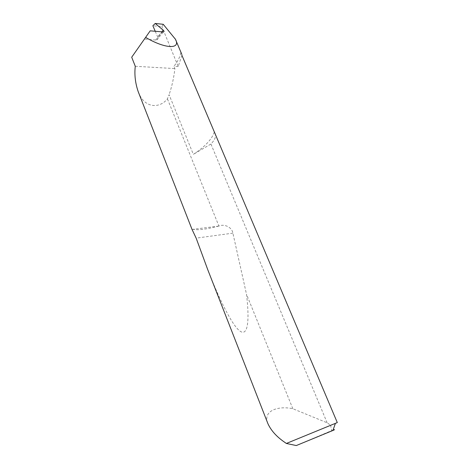 <?xml version="1.0" encoding="UTF-8"?>
<svg xmlns="http://www.w3.org/2000/svg" width="469" height="469" viewBox="0 0 469 469"><rect width="100%" height="100%" fill="white"/><g stroke="black" fill="none" stroke-linecap="round" stroke-linejoin="round"><path stroke-width="0.35" stroke-dasharray="2.35 1.76" d="M214.298 132.047C213.037 135.946 210.358 139.961 206.266 144.106C202.719 147.671 198.41 151.088 193.334 154.36L169.092 94.72L167.415 98.824C160.128 108.409 144.464 109.048 138.203 91.654M180.799 52.692C179.914 57.195 177.628 61.715 173.935 66.264L174.896 68.58C173.87 77.719 171.93 86.437 169.092 94.72M162.245 32.009L155.632 40.041L156.845 39.9C157.953 39.332 158.229 38.347 157.69 36.957L161.729 31.956M337.299 422.581L330.51 425.172L327.133 422.786L292.832 408.734C278.58 405.544 262.247 410.586 267.951 423.759M207.732 269.622C220.577 302.657 233.697 328.089 241.019 331.753C248.347 335.411 249.391 318.211 246.495 294.233L232.888 233.152C232.108 227.377 224.463 223.561 218.906 226.052L167.415 98.824M218.906 226.052L218.753 226.093C206.319 229.318 197.725 230.39 192.958 229.312L192.003 229.359M292.832 408.734L246.495 294.233M327.133 422.786L210.915 143.977C214.866 139.95 216.303 136.45 215.224 133.483M174.984 38.27L181.978 54.779M163.218 24.3L161.922 26.686L152.865 25.754M181.908 55.313L178.214 66.522L161.922 26.686M155.632 40.041L144.2 39.033M155.268 31.329L157.66 36.899M178.214 66.522L173.935 66.264M135.271 66.281L174.896 68.58M330.51 425.172L331.818 430.554L296.297 445.55M331.818 430.554L333.054 430.096M210.757 144.13L193.334 154.36M218.753 226.093L192.958 229.312M232.888 233.152L196.148 238.129M163.382 31.98L156.845 39.9"/><path stroke-width="0.7" d="M131.701 57.224L150.203 30.837L131.701 57.224L135.271 66.281C134.31 74.659 135.283 83.119 138.203 91.654L192.003 229.359L196.148 238.129L207.732 269.622L267.951 423.759C270.941 430.22 276.007 436.029 283.147 441.188L286.354 443.457L337.299 422.581L181.908 55.313M161.729 31.956L163.235 30.215C164.226 31.089 164.273 31.675 163.382 31.98L150.203 30.837M145.847 37.508C164.93 48.823 181.069 49.597 175.429 39.244L163.218 24.3L155.221 23.45L152.865 25.754L155.268 31.329M163.194 30.18L155.221 23.45M333.054 430.096C335.147 429.346 335.106 429.469 332.931 430.46L296.297 445.55L286.354 443.457M181.861 54.474L175.429 39.244M332.931 430.46L335.347 423.472"/></g></svg>
